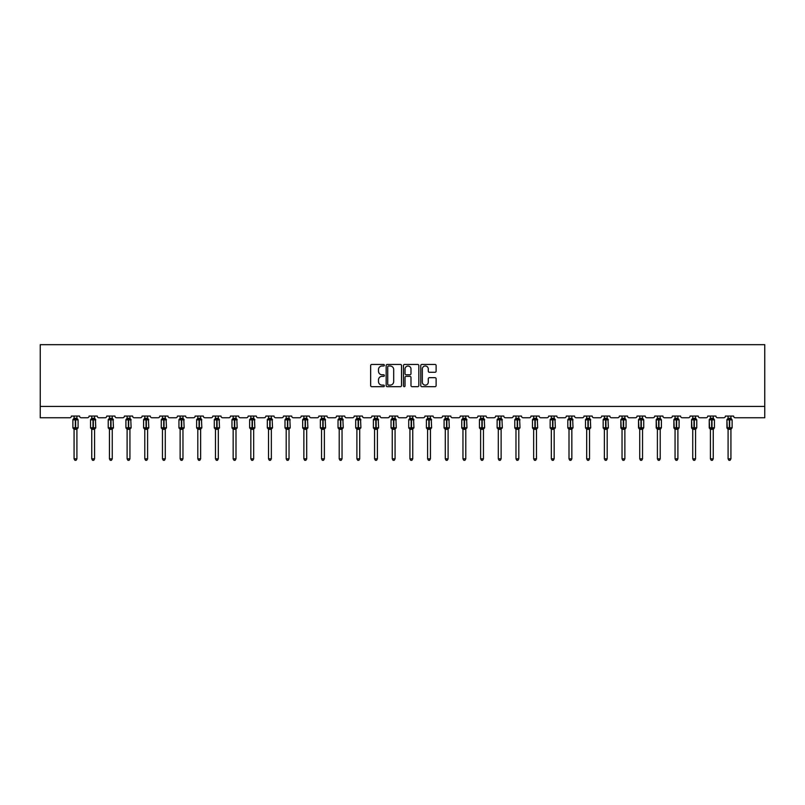 <?xml version="1.0" encoding="UTF-8"?>
<svg xmlns="http://www.w3.org/2000/svg" width="805" height="805" viewBox="0 0 805 805"><rect width="100%" height="100%" fill="white"/><g stroke="black" fill="none" stroke-linecap="round" stroke-linejoin="round"><path stroke-width="1.21" d="M384.367 365.218A0.775 0.775 0 0 0 383.593 364.444L371.779 364.444A1.117 1.117 0 0 0 370.662 365.55L370.662 385.575A1.117 1.117 0 0 0 371.779 386.682L383.593 386.682A0.775 0.775 0 0 0 384.367 385.907A0.775 0.775 0 0 0 383.593 385.122L382.063 385.122A3.562 3.562 0 0 1 378.501 381.57L378.501 379.9A3.562 3.562 0 0 1 382.063 376.338L383.593 376.338A0.775 0.775 0 0 0 384.367 375.563A0.775 0.775 0 0 0 383.593 374.778L382.063 374.778A3.562 3.562 0 0 1 378.501 371.226L378.501 369.555A3.562 3.562 0 0 1 382.063 365.993L383.593 365.993A0.775 0.775 0 0 0 384.367 365.218M435.002 372.282A1.117 1.117 0 0 0 436.119 371.165L436.119 365.55A1.117 1.117 0 0 0 435.002 364.444L421.88 364.444A1.117 1.117 0 0 0 420.763 365.55L420.763 385.575A1.117 1.117 0 0 0 421.88 386.682L435.002 386.682A1.117 1.117 0 0 0 436.119 385.575L436.119 378.783A1.117 1.117 0 0 0 435.002 377.676L429.387 377.676A1.117 1.117 0 0 0 428.28 378.783L428.28 382.154A2.979 2.979 0 0 1 425.302 385.122A2.979 2.979 0 0 1 422.323 382.154L422.323 368.972A2.979 2.979 0 0 1 425.302 365.993A2.979 2.979 0 0 1 428.28 368.972L428.28 371.165A1.117 1.117 0 0 0 429.387 372.282L435.002 372.282M764.75 406.434L764.75 344.681L40.25 344.681L40.25 417.765L69.713 417.765A1.701 1.701 0 0 0 71.414 416.064L79.564 416.064A1.701 1.701 0 0 0 81.265 417.765L87.383 417.765A1.701 1.701 0 0 0 89.083 416.064L97.244 416.064A1.701 1.701 0 0 0 98.945 417.765L105.063 417.765A1.701 1.701 0 0 0 106.763 416.064L114.924 416.064A1.701 1.701 0 0 0 116.624 417.765L122.742 417.765A1.701 1.701 0 0 0 124.443 416.064L132.594 416.064A1.701 1.701 0 0 0 134.294 417.765L140.412 417.765A1.701 1.701 0 0 0 142.113 416.064L150.273 416.064A1.701 1.701 0 0 0 151.974 417.765L158.092 417.765A1.701 1.701 0 0 0 159.793 416.064L167.953 416.064A1.701 1.701 0 0 0 169.654 417.765L175.772 417.765A1.701 1.701 0 0 0 177.472 416.064L185.623 416.064A1.701 1.701 0 0 0 187.324 417.765L193.442 417.765A1.701 1.701 0 0 0 195.142 416.064L203.303 416.064A1.701 1.701 0 0 0 205.003 417.765L211.121 417.765A1.701 1.701 0 0 0 212.822 416.064L220.983 416.064A1.701 1.701 0 0 0 222.673 417.765L228.801 417.765A1.701 1.701 0 0 0 230.492 416.064L238.652 416.064A1.701 1.701 0 0 0 240.353 417.765L246.471 417.765A1.701 1.701 0 0 0 248.171 416.064L256.332 416.064A1.701 1.701 0 0 0 258.033 417.765L264.151 417.765A1.701 1.701 0 0 0 265.851 416.064L274.012 416.064A1.701 1.701 0 0 0 275.702 417.765L281.831 417.765A1.701 1.701 0 0 0 283.521 416.064L291.682 416.064A1.701 1.701 0 0 0 293.382 417.765L299.5 417.765A1.701 1.701 0 0 0 301.201 416.064L309.362 416.064A1.701 1.701 0 0 0 311.062 417.765L317.18 417.765A1.701 1.701 0 0 0 318.881 416.064L327.031 416.064A1.701 1.701 0 0 0 328.732 417.765L334.85 417.765A1.701 1.701 0 0 0 336.55 416.064L344.711 416.064A1.701 1.701 0 0 0 346.412 417.765L352.53 417.765A1.701 1.701 0 0 0 354.23 416.064L362.391 416.064A1.701 1.701 0 0 0 364.091 417.765L370.209 417.765A1.701 1.701 0 0 0 371.91 416.064L380.061 416.064A1.701 1.701 0 0 0 381.761 417.765L387.879 417.765A1.701 1.701 0 0 0 389.58 416.064L397.74 416.064A1.701 1.701 0 0 0 399.441 417.765L405.559 417.765A1.701 1.701 0 0 0 407.26 416.064L415.42 416.064A1.701 1.701 0 0 0 417.121 417.765L423.239 417.765A1.701 1.701 0 0 0 424.939 416.064L433.09 416.064A1.701 1.701 0 0 0 434.791 417.765L440.909 417.765A1.701 1.701 0 0 0 442.609 416.064L450.77 416.064A1.701 1.701 0 0 0 452.47 417.765L458.588 417.765A1.701 1.701 0 0 0 460.289 416.064L468.45 416.064A1.701 1.701 0 0 0 470.15 417.765L476.268 417.765A1.701 1.701 0 0 0 477.969 416.064L486.119 416.064A1.701 1.701 0 0 0 487.82 417.765L493.938 417.765A1.701 1.701 0 0 0 495.639 416.064L503.799 416.064A1.701 1.701 0 0 0 505.5 417.765L511.618 417.765A1.701 1.701 0 0 0 513.318 416.064L521.479 416.064A1.701 1.701 0 0 0 523.169 417.765L529.298 417.765A1.701 1.701 0 0 0 530.988 416.064L539.149 416.064A1.701 1.701 0 0 0 540.849 417.765L546.967 417.765A1.701 1.701 0 0 0 548.668 416.064L556.829 416.064A1.701 1.701 0 0 0 558.529 417.765L564.647 417.765A1.701 1.701 0 0 0 566.348 416.064L574.508 416.064A1.701 1.701 0 0 0 576.199 417.765L582.327 417.765A1.701 1.701 0 0 0 584.017 416.064L592.178 416.064A1.701 1.701 0 0 0 593.879 417.765L599.997 417.765A1.701 1.701 0 0 0 601.697 416.064L609.858 416.064A1.701 1.701 0 0 0 611.559 417.765L617.677 417.765A1.701 1.701 0 0 0 619.377 416.064L627.528 416.064A1.701 1.701 0 0 0 629.228 417.765L635.346 417.765A1.701 1.701 0 0 0 637.047 416.064L645.208 416.064A1.701 1.701 0 0 0 646.908 417.765L653.026 417.765A1.701 1.701 0 0 0 654.727 416.064L662.887 416.064A1.701 1.701 0 0 0 664.588 417.765L670.706 417.765A1.701 1.701 0 0 0 672.406 416.064L680.557 416.064A1.701 1.701 0 0 0 682.258 417.765L688.376 417.765A1.701 1.701 0 0 0 690.076 416.064L698.237 416.064A1.701 1.701 0 0 0 699.937 417.765L706.055 417.765A1.701 1.701 0 0 0 707.756 416.064L715.917 416.064A1.701 1.701 0 0 0 717.617 417.765L723.735 417.765A1.701 1.701 0 0 0 725.436 416.064L733.586 416.064A1.701 1.701 0 0 0 735.287 417.765L764.75 417.765L764.75 406.434L40.25 406.434M401.524 365.55A1.117 1.117 0 0 0 400.417 364.444L387.296 364.444A1.117 1.117 0 0 0 386.179 365.55L386.179 385.575A1.117 1.117 0 0 0 387.296 386.682L400.417 386.682A1.117 1.117 0 0 0 401.524 385.575L401.524 365.55M404.583 364.444L417.704 364.444A1.117 1.117 0 0 1 418.821 365.55L418.821 385.575A1.117 1.117 0 0 1 417.704 386.682L412.09 386.682A1.117 1.117 0 0 1 410.983 385.575L410.983 377.454A1.117 1.117 0 0 0 409.866 376.338L406.143 376.338A1.117 1.117 0 0 0 405.026 377.454L405.026 385.907A0.775 0.775 0 0 1 404.251 386.682A0.775 0.775 0 0 1 403.476 385.907L403.476 365.55A1.117 1.117 0 0 1 404.583 364.444M388.513 365.993A0.775 0.775 0 0 0 387.738 366.778L387.738 384.347A0.775 0.775 0 0 0 388.513 385.122L390.123 385.122A3.562 3.562 0 0 0 393.685 381.57L393.685 369.555A3.562 3.562 0 0 0 390.123 365.993L388.513 365.993M410.983 369.022A2.979 2.979 0 0 0 408.004 366.054A2.979 2.979 0 0 0 405.026 369.022L405.026 373.671A1.117 1.117 0 0 0 406.143 374.778L409.866 374.778A1.117 1.117 0 0 0 410.983 373.671L410.983 369.022M76.908 416.064L76.908 418.318A1.248 1.187 180 0 0 77.562 419.365L73.255 419.304A0.564 0.564 0 0 0 72.883 419.838L72.883 427.767A0.564 0.564 0 0 0 73.255 428.3L77.562 428.24A1.248 1.187 -0 0 0 76.908 429.286L74.07 429.286A1.248 1.187 -0 0 0 73.416 428.24L73.416 428.24M74.07 416.064L74.07 418.369L75.318 418.208L75.318 427.767L78.095 427.767L78.095 419.838L72.883 419.838L72.883 427.767L75.318 427.767L75.318 429.397M76.908 429.286L76.908 458.84L74.07 458.84L74.07 429.286M75.318 418.208L76.908 418.318M73.658 419.727L74.07 418.369M76.908 418.369L77.32 419.727L76.908 418.369M73.658 427.878L74.07 429.226M77.562 428.24L76.908 429.226M76.908 458.84L76.052 460.319L74.925 460.319L74.07 458.84M78.095 419.838L77.723 419.304A0.564 0.564 0 0 1 77.884 419.395M77.723 428.3L78.095 427.767A0.564 0.564 0 0 1 78.065 427.948M94.577 416.064L94.577 418.318A1.248 1.187 180 0 0 95.232 419.365L90.935 419.304A0.564 0.564 0 0 0 90.563 419.838L90.563 427.767A0.564 0.564 0 0 0 90.935 428.3L90.563 427.767L95.775 427.767L95.403 419.304A0.564 0.564 0 0 1 95.564 419.395M95.403 428.3L95.775 427.767A0.564 0.564 0 0 1 95.745 427.948M94.577 429.286L91.75 429.286A1.248 1.187 -0 0 0 91.096 428.24L95.232 428.24A1.248 1.187 -0 0 0 94.577 429.286L94.577 458.84L93.732 460.319L92.595 460.319L91.75 458.84L91.75 429.286M112.257 416.064L112.257 418.318A1.248 1.187 180 0 0 112.911 419.365L108.605 419.304A0.564 0.564 0 0 0 108.232 419.838L108.232 427.767A0.564 0.564 0 0 0 108.605 428.3L108.232 427.767L113.445 427.767L113.072 419.304A0.564 0.564 0 0 1 113.243 419.395M113.072 428.3L113.445 427.767A0.564 0.564 0 0 1 113.414 427.948M112.257 429.286L109.43 429.286A1.248 1.187 -0 0 0 108.776 428.24L112.911 428.24A1.248 1.187 -0 0 0 112.257 429.286L112.257 458.84L111.412 460.319L110.275 460.319L109.43 458.84L109.43 429.286M129.937 416.064L129.937 418.318A1.248 1.187 180 0 0 130.591 419.365L126.284 419.304A0.564 0.564 0 0 0 125.912 419.838L125.912 427.767A0.564 0.564 0 0 0 126.284 428.3L125.912 427.767L131.124 427.767L130.752 419.304A0.564 0.564 0 0 1 130.913 419.395M130.752 428.3L131.124 427.767A0.564 0.564 0 0 1 131.094 427.948M129.937 429.286L127.099 429.286A1.248 1.187 -0 0 0 126.445 428.24L130.591 428.24A1.248 1.187 -0 0 0 129.937 429.286L129.937 458.84L129.082 460.319L127.955 460.319L127.099 458.84L127.099 429.286M147.607 416.064L147.607 418.318A1.248 1.187 180 0 0 148.261 419.365L143.964 419.304A0.564 0.564 0 0 0 143.592 419.838L143.592 427.767A0.564 0.564 0 0 0 143.964 428.3L143.592 427.767L148.804 427.767L148.432 419.304A0.564 0.564 0 0 1 148.593 419.395M148.432 428.3L148.804 427.767A0.564 0.564 0 0 1 148.774 427.948M147.607 429.286L144.779 429.286A1.248 1.187 -0 0 0 144.125 428.24L148.261 428.24A1.248 1.187 -0 0 0 147.607 429.286L147.607 458.84L146.762 460.319L145.625 460.319L144.779 458.84L144.779 429.286M91.75 429.468L91.096 428.24M91.75 458.84L94.577 458.84M91.75 416.064L91.75 418.369L94.577 418.318M94.588 429.226L95.232 428.24M91.337 419.727L91.75 418.369M94.588 418.369L94.99 419.727L94.588 418.369M91.337 427.878L91.75 429.226M109.43 429.468L108.776 428.24M109.43 458.84L112.257 458.84M109.43 416.064L109.42 418.369L112.257 418.318M112.257 429.226L112.911 428.24M109.017 419.727L109.42 418.369M112.257 418.369L112.67 419.727L112.257 418.369M109.017 427.878L109.42 429.226M127.099 429.468L126.445 428.24M127.099 458.84L129.937 458.84M127.099 416.064L127.099 418.369L129.937 418.318M129.937 429.226L130.591 428.24M126.687 419.727L127.099 418.369M129.937 418.369L130.35 419.727L129.937 418.369M126.687 427.878L127.099 429.226M144.779 429.468L144.125 428.24M144.779 458.84L147.607 458.84M144.779 416.064L144.779 418.369L147.607 418.318M147.607 429.226L148.261 428.24M144.367 419.727L144.779 418.369M147.607 418.369L148.019 419.727L147.607 418.369M144.367 427.878L144.779 429.226M165.287 416.064L165.287 418.318A1.248 1.187 180 0 0 165.941 419.365L161.634 419.304A0.564 0.564 0 0 0 161.262 419.838L161.262 427.767A0.564 0.564 0 0 0 161.634 428.3L161.262 427.767L166.474 427.767L166.102 419.304A0.564 0.564 0 0 1 166.273 419.395M166.102 428.3L166.474 427.767A0.564 0.564 0 0 1 166.444 427.948M165.287 429.286L162.459 429.286A1.248 1.187 -0 0 0 161.795 428.24L165.941 428.24A1.248 1.187 -0 0 0 165.287 429.286L165.287 458.84L164.441 460.319L163.304 460.319L162.459 458.84L162.459 429.286M162.459 429.468L161.795 428.24M162.459 458.84L165.287 458.84M162.459 416.064L162.449 418.369L165.287 418.318M165.287 429.226L165.941 428.24M162.047 419.727L162.449 418.369M165.287 418.369L165.699 419.727L165.287 418.369M162.047 427.878L162.449 429.226M182.966 416.064L182.966 418.318A1.248 1.187 180 0 0 183.62 419.365L179.314 419.304A0.564 0.564 0 0 0 178.941 419.838L178.941 427.767A0.564 0.564 0 0 0 179.314 428.3L178.941 427.767L184.154 427.767L183.781 419.304A0.564 0.564 0 0 1 183.943 419.395M183.781 428.3L184.154 427.767A0.564 0.564 0 0 1 184.124 427.948M182.966 429.286L180.129 429.286A1.248 1.187 -0 0 0 179.475 428.24L183.62 428.24A1.248 1.187 -0 0 0 182.966 429.286L182.966 458.84L182.111 460.319L180.984 460.319L180.129 458.84L180.129 429.286M180.129 429.468L179.475 428.24M180.129 458.84L182.966 458.84M180.129 416.064L180.129 418.369L182.966 418.318M182.966 429.226L183.62 428.24M179.716 419.727L180.129 418.369M182.966 418.369L183.379 419.727L182.966 418.369M179.716 427.878L180.129 429.226M200.636 416.064L200.636 418.318A1.248 1.187 180 0 0 201.29 419.365L196.994 419.304A0.564 0.564 0 0 0 196.621 419.838L196.621 427.767A0.564 0.564 0 0 0 196.994 428.3L196.621 427.767L201.834 427.767L201.461 419.304A0.564 0.564 0 0 1 201.622 419.395M201.461 428.3L201.834 427.767A0.564 0.564 0 0 1 201.793 427.948M200.636 429.286L197.809 429.286A1.248 1.187 -0 0 0 197.155 428.24L201.29 428.24A1.248 1.187 -0 0 0 200.636 429.286L200.636 458.84L199.791 460.319L198.654 460.319L197.809 458.84L197.809 429.286M197.809 429.468L197.155 428.24M197.809 458.84L200.636 458.84M197.809 416.064L197.809 418.369L200.636 418.318M200.636 429.226L201.29 428.24M197.396 419.727L197.809 418.369M200.636 418.369L201.049 419.727L200.636 418.369M197.396 427.878L197.809 429.226M218.316 416.064L218.316 418.318A1.248 1.187 180 0 0 218.97 419.365L214.663 419.304A0.564 0.564 0 0 0 214.291 419.838L214.291 427.767A0.564 0.564 0 0 0 214.663 428.3L214.291 427.767L219.503 427.767L219.131 419.304A0.564 0.564 0 0 1 219.292 419.395M219.131 428.3L219.503 427.767A0.564 0.564 0 0 1 219.473 427.948M218.316 429.286L215.478 429.286A1.248 1.187 -0 0 0 214.824 428.24L218.97 428.24A1.248 1.187 -0 0 0 218.316 429.286L218.316 458.84L217.461 460.319L216.334 460.319L215.478 458.84L215.478 429.286M215.478 429.468L214.824 428.24M215.478 458.84L218.316 458.84M215.478 416.064L215.478 418.369L218.316 418.318M218.316 429.226L218.97 428.24M215.076 419.727L215.478 418.369M218.316 418.369L218.729 419.727L218.316 418.369M215.076 427.878L215.478 429.226M235.996 416.064L235.996 418.318A1.248 1.187 180 0 0 236.65 419.365L232.343 419.304A0.564 0.564 0 0 0 231.971 419.838L231.971 427.767A0.564 0.564 0 0 0 232.343 428.3L231.971 427.767L237.183 427.767L236.811 419.304A0.564 0.564 0 0 1 236.972 419.395M236.811 428.3L237.183 427.767A0.564 0.564 0 0 1 237.153 427.948M235.996 429.286L233.158 429.286A1.248 1.187 -0 0 0 232.504 428.24L236.65 428.24A1.248 1.187 -0 0 0 235.996 429.286L235.996 458.84L235.141 460.319L234.014 460.319L233.158 458.84L233.158 429.286M233.158 429.468L232.504 428.24M233.158 458.84L235.996 458.84M233.158 416.064L233.158 418.369L235.996 418.318M235.996 429.226L236.65 428.24M232.746 419.727L233.158 418.369M235.996 418.369L236.398 419.727L235.996 418.369M232.746 427.878L233.158 429.226M253.666 416.064L253.666 418.318A1.248 1.187 180 0 0 254.32 419.365L250.013 419.304A0.564 0.564 0 0 0 249.651 419.838L249.651 427.767A0.564 0.564 0 0 0 250.013 428.3L249.651 427.767L254.853 427.767L254.491 419.304A0.564 0.564 0 0 1 254.652 419.395M254.491 428.3L254.853 427.767A0.564 0.564 0 0 1 254.823 427.948M253.666 429.286L250.838 429.286A1.248 1.187 -0 0 0 250.184 428.24L254.32 428.24A1.248 1.187 -0 0 0 253.666 429.286L253.666 458.84L252.82 460.319L251.683 460.319L250.838 458.84L250.838 429.286M250.838 429.468L250.184 428.24M250.838 458.84L253.666 458.84M250.838 416.064L250.838 418.369L253.666 418.318M253.666 429.226L254.32 428.24M250.425 419.727L250.838 418.369M253.666 418.369L254.078 419.727L253.666 418.369M250.425 427.878L250.838 429.226M271.345 416.064L271.345 418.318A1.248 1.187 180 0 0 271.999 419.365L267.693 419.304A0.564 0.564 0 0 0 267.32 419.838L267.32 427.767A0.564 0.564 0 0 0 267.693 428.3L267.32 427.767L272.533 427.767L272.16 419.304A0.564 0.564 0 0 1 272.321 419.395M272.16 428.3L272.533 427.767A0.564 0.564 0 0 1 272.503 427.948M271.345 429.286L268.508 429.286A1.248 1.187 -0 0 0 267.854 428.24L271.999 428.24A1.248 1.187 -0 0 0 271.345 429.286L271.345 458.84L270.49 460.319L269.363 460.319L268.508 458.84L268.508 429.286M268.508 429.468L267.854 428.24M268.508 458.84L271.345 458.84M268.508 416.064L268.508 418.369L271.345 418.318M271.345 429.226L271.999 428.24M268.105 419.727L268.508 418.369M271.345 418.369L271.758 419.727L271.345 418.369M268.105 427.878L268.508 429.226M289.025 416.064L289.025 418.318A1.248 1.187 180 0 0 289.679 419.365L285.373 419.304A0.564 0.564 0 0 0 285 419.838L285 427.767A0.564 0.564 0 0 0 285.373 428.3L285 427.767L290.213 427.767L289.84 419.304A0.564 0.564 0 0 1 290.001 419.395M289.84 428.3L290.213 427.767A0.564 0.564 0 0 1 290.182 427.948M289.025 429.286L286.188 429.286A1.248 1.187 -0 0 0 285.534 428.24L289.679 428.24A1.248 1.187 -0 0 0 289.025 429.286L289.025 458.84L288.17 460.319L287.043 460.319L286.188 458.84L286.188 429.286M286.188 429.468L285.534 428.24M286.188 458.84L289.025 458.84M286.188 416.064L286.188 418.369L289.025 418.318M285.775 419.727L286.188 418.369M289.025 418.369L289.428 419.727L289.025 418.369M285.775 427.878L286.188 429.226M289.428 427.878L289.025 429.226M306.695 416.064L306.695 418.318A1.248 1.187 180 0 0 307.349 419.365L303.042 419.304A0.564 0.564 0 0 0 302.67 419.838L302.67 427.767A0.564 0.564 0 0 0 303.042 428.3L302.67 427.767L307.882 427.767L307.51 419.304A0.564 0.564 0 0 1 307.681 419.395M307.51 428.3L307.882 427.767A0.564 0.564 0 0 1 307.852 427.948M306.695 429.286L303.867 429.286A1.248 1.187 -0 0 0 303.213 428.24L307.349 428.24A1.248 1.187 -0 0 0 306.695 429.286L306.695 458.84L305.85 460.319L304.713 460.319L303.867 458.84L303.867 429.286M303.867 429.468L303.213 428.24M303.867 458.84L306.695 458.84M303.867 416.064L303.867 418.369L306.695 418.318M306.695 429.226L307.349 428.24M303.455 419.727L303.867 418.369M306.695 418.369L307.108 419.727L306.695 418.369M303.455 427.878L303.867 429.226M324.375 416.064L324.375 418.318A1.248 1.187 180 0 0 325.029 419.365L320.722 419.304A0.564 0.564 0 0 0 320.35 419.838L320.35 427.767A0.564 0.564 0 0 0 320.722 428.3L320.35 427.767L325.562 427.767L325.19 419.304A0.564 0.564 0 0 1 325.351 419.395M325.19 428.3L325.562 427.767A0.564 0.564 0 0 1 325.532 427.948M324.375 429.286L321.537 429.286A1.248 1.187 -0 0 0 320.883 428.24L325.029 428.24A1.248 1.187 -0 0 0 324.375 429.286L324.375 458.84L323.519 460.319L322.392 460.319L321.537 458.84L321.537 429.286M321.537 429.468L320.883 428.24M321.537 458.84L324.375 458.84M321.537 416.064L321.537 418.369L324.375 418.318M321.125 419.727L321.537 418.369M324.375 418.369L324.787 419.727L324.375 418.369M321.125 427.878L321.537 429.226M324.787 427.878L324.375 429.226M338.563 428.24L342.709 428.24A1.248 1.187 -0 0 0 342.045 429.286L342.045 458.84L339.217 458.84L339.217 429.286A1.248 1.187 -0 0 0 338.563 428.24L338.03 427.767A0.564 0.564 0 0 0 338.402 428.3L338.03 427.767L343.242 427.767L342.87 419.304A0.564 0.564 0 0 1 343.031 419.395M338.03 419.838L338.03 427.767L338.03 419.838A0.564 0.564 0 0 1 338.402 419.304L338.03 419.838L340.465 419.838L338.402 419.304L339.217 418.137M342.045 418.318L342.045 418.318A1.248 1.187 180 0 0 342.709 419.365L340.465 419.325L340.465 418.208L342.055 418.369L342.045 416.064M342.045 429.286L339.217 429.286M339.217 416.064L339.217 418.369L340.465 418.208M342.055 429.226L342.709 428.24M338.804 419.727L339.217 418.369M342.055 418.369L342.457 419.727L342.055 418.369M338.804 427.878L339.217 429.226M342.045 458.84L341.199 460.319L340.062 460.319L339.217 458.84M359.724 416.064L359.724 418.318A1.248 1.187 180 0 0 360.378 419.365L356.072 419.304A0.564 0.564 0 0 0 355.699 419.838L355.699 427.767A0.564 0.564 0 0 0 356.072 428.3L355.699 427.767L360.912 427.767L360.539 419.304A0.564 0.564 0 0 1 360.71 419.395M359.724 429.286L356.897 429.286A1.248 1.187 -0 0 0 356.243 428.24L360.378 428.24A1.248 1.187 -0 0 0 359.724 429.286L359.724 458.84L358.879 460.319L357.742 460.319L356.897 458.84L356.897 429.286M356.897 429.468L356.243 428.24M356.897 458.84L359.724 458.84M356.897 416.064L356.897 418.369L359.724 418.318M356.484 419.727L356.897 418.369M359.724 418.369L360.137 419.727L359.724 418.369M356.484 427.878L356.897 429.226M360.137 427.878L359.724 429.226M377.404 416.064L377.404 418.318A1.248 1.187 180 0 0 378.058 419.365L373.751 419.304A0.564 0.564 0 0 0 373.379 419.838L373.379 427.767A0.564 0.564 0 0 0 373.751 428.3L373.379 427.767L378.592 427.767L378.219 419.304A0.564 0.564 0 0 1 378.38 419.395M377.404 429.286L374.567 429.286A1.248 1.187 -0 0 0 373.912 428.24L378.058 428.24A1.248 1.187 -0 0 0 377.404 429.286L377.404 458.84L376.549 460.319L375.422 460.319L374.567 458.84L374.567 429.286M374.567 429.468L373.912 428.24M374.567 458.84L377.404 458.84M374.567 416.064L374.567 418.369L377.404 418.318M374.154 419.727L374.567 418.369M377.404 418.369L377.817 419.727L377.404 418.369M374.154 427.878L374.567 429.226M377.817 427.878L377.404 429.226M395.074 416.064L395.074 418.318A1.248 1.187 180 0 0 395.728 419.365L391.431 419.304A0.564 0.564 0 0 0 391.059 419.838L391.059 427.767A0.564 0.564 0 0 0 391.431 428.3L391.059 427.767L396.271 427.767L395.899 419.304A0.564 0.564 0 0 1 396.06 419.395M395.074 429.286L392.246 429.286A1.248 1.187 -0 0 0 391.592 428.24L395.728 428.24A1.248 1.187 -0 0 0 395.074 429.286L395.074 458.84L394.229 460.319L393.092 460.319L392.246 458.84L392.246 429.286M392.246 429.468L391.592 428.24M392.246 458.84L395.074 458.84M392.246 416.064L392.246 418.369L395.074 418.318M395.084 429.226L395.728 428.24M391.834 419.727L392.246 418.369M395.084 418.369L395.486 419.727L395.084 418.369M391.834 427.878L392.246 429.226M412.754 416.064L412.754 418.318A1.248 1.187 180 0 0 413.408 419.365L409.101 419.304A0.564 0.564 0 0 0 408.729 419.838L408.729 427.767A0.564 0.564 0 0 0 409.101 428.3L408.729 427.767L413.941 427.767L413.569 419.304A0.564 0.564 0 0 1 413.74 419.395M412.754 429.286L409.926 429.286A1.248 1.187 -0 0 0 409.272 428.24L413.408 428.24A1.248 1.187 -0 0 0 412.754 429.286L412.754 458.84L411.908 460.319L410.771 460.319L409.926 458.84L409.926 429.286M409.926 429.468L409.272 428.24M409.926 458.84L412.754 458.84M409.926 416.064L409.916 418.369L412.754 418.318M409.514 419.727L409.916 418.369M412.754 418.369L413.166 419.727L412.754 418.369M409.514 427.878L409.916 429.226M413.166 427.878L412.754 429.226M426.942 428.24L431.088 428.24A1.248 1.187 -0 0 0 430.434 429.286L430.434 458.84L427.596 458.84L427.596 429.286A1.248 1.187 -0 0 0 426.942 428.24L426.409 427.767A0.564 0.564 0 0 0 426.781 428.3L426.409 427.767L431.621 427.767L431.249 419.304A0.564 0.564 0 0 1 431.41 419.395M426.409 419.838L426.409 427.767L426.409 419.838A0.564 0.564 0 0 1 426.781 419.304L426.409 419.838L428.844 419.838L426.781 419.304L427.596 418.137M430.434 418.318L430.434 418.318A1.248 1.187 180 0 0 431.088 419.365L428.844 419.325L428.844 418.208L430.434 418.369L430.434 416.064M430.434 429.286L427.596 429.286M427.596 416.064L427.596 418.369L428.844 418.208M430.434 429.226L431.088 428.24M427.183 419.727L427.596 418.369M430.434 418.369L430.846 419.727L430.434 418.369M427.183 427.878L427.596 429.226M430.434 458.84L429.578 460.319L428.451 460.319L427.596 458.84M444.622 428.24L448.757 428.24A1.248 1.187 -0 0 0 448.103 429.286L448.103 458.84L445.276 458.84L445.276 429.286A1.248 1.187 -0 0 0 444.622 428.24L444.088 427.767A0.564 0.564 0 0 0 444.461 428.3L444.088 427.767L449.301 427.767L448.928 419.304A0.564 0.564 0 0 1 449.089 419.395M444.088 419.838L444.088 427.767L444.088 419.838A0.564 0.564 0 0 1 444.461 419.304L444.088 419.838L446.523 419.838L444.461 419.304L445.276 418.137M448.103 418.318L448.103 418.318A1.248 1.187 180 0 0 448.757 419.365L446.523 419.325L446.523 418.208L448.103 418.369L448.103 416.064M448.103 429.286L445.276 429.286M445.276 416.064L445.276 418.369L446.523 418.208M444.863 419.727L445.276 418.369M448.103 418.369L448.516 419.727L448.103 418.369M444.863 427.878L445.276 429.226M448.516 427.878L448.103 429.226M448.103 458.84L447.258 460.319L446.121 460.319L445.276 458.84M462.291 428.24L466.437 428.24A1.248 1.187 -0 0 0 465.783 429.286L465.783 458.84L462.956 458.84L462.956 429.286A1.248 1.187 -0 0 0 462.291 428.24L461.758 427.767A0.564 0.564 0 0 0 462.13 428.3L461.758 427.767L466.97 427.767L466.598 419.304A0.564 0.564 0 0 1 466.769 419.395M461.758 419.838L461.758 427.767L461.758 419.838A0.564 0.564 0 0 1 462.13 419.304L461.758 419.838L464.193 419.838L462.13 419.304L462.956 418.137M465.783 418.318L465.783 418.318A1.248 1.187 180 0 0 466.437 419.365L464.193 419.325L464.193 418.208L465.783 418.369L465.783 416.064M465.783 429.286L462.956 429.286M462.956 416.064L462.945 418.369L464.193 418.208M462.543 419.727L462.945 418.369M465.783 418.369L466.196 419.727L465.783 418.369M462.543 427.878L462.945 429.226M466.196 427.878L465.783 429.226M465.783 458.84L464.938 460.319L463.801 460.319L462.956 458.84M483.463 416.064L483.463 418.318A1.248 1.187 180 0 0 484.117 419.365L479.81 419.304A0.564 0.564 0 0 0 479.438 419.838L479.438 427.767A0.564 0.564 0 0 0 479.81 428.3L479.438 427.767L484.65 427.767L484.278 419.304A0.564 0.564 0 0 1 484.439 419.395M483.463 429.286L480.625 429.286A1.248 1.187 -0 0 0 479.971 428.24L484.117 428.24A1.248 1.187 -0 0 0 483.463 429.286L483.463 458.84L482.608 460.319L481.481 460.319L480.625 458.84L480.625 429.286M480.625 429.468L479.971 428.24M480.625 458.84L483.463 458.84M480.625 416.064L480.625 418.369L483.463 418.318M480.213 419.727L480.625 418.369M483.463 418.369L483.875 419.727L483.463 418.369M480.213 427.878L480.625 429.226M483.875 427.878L483.463 429.226M501.133 416.064L501.133 418.318A1.248 1.187 180 0 0 501.787 419.365L497.49 419.304A0.564 0.564 0 0 0 497.118 419.838L497.118 427.767A0.564 0.564 0 0 0 497.49 428.3L497.118 427.767L502.33 427.767L501.958 419.304A0.564 0.564 0 0 1 502.119 419.395M501.133 429.286L498.305 429.286A1.248 1.187 -0 0 0 497.651 428.24L501.787 428.24A1.248 1.187 -0 0 0 501.133 429.286L501.133 458.84L500.287 460.319L499.15 460.319L498.305 458.84L498.305 429.286M498.305 429.468L497.651 428.24M498.305 458.84L501.133 458.84M498.305 416.064L498.305 418.369L501.133 418.318M497.893 419.727L498.305 418.369M501.133 418.369L501.545 419.727L501.133 418.369M497.893 427.878L498.305 429.226M501.545 427.878L501.133 429.226M515.321 428.24L519.467 428.24A1.248 1.187 -0 0 0 518.812 429.286L518.812 458.84L515.975 458.84L515.975 429.286A1.248 1.187 -0 0 0 515.321 428.24L514.787 427.767A0.564 0.564 0 0 0 515.16 428.3L514.787 427.767L520 427.767L519.628 419.304A0.564 0.564 0 0 1 519.788 419.395M514.787 419.838L514.787 427.767L514.787 419.838A0.564 0.564 0 0 1 515.16 419.304L514.787 419.838L517.223 419.838L515.16 419.304L515.975 418.137M518.812 418.318L518.812 418.318A1.248 1.187 180 0 0 519.467 419.365L517.223 419.325L517.223 418.208L518.812 418.369L518.812 416.064M518.812 429.286L515.975 429.286M515.975 416.064L515.975 418.369L517.223 418.208M518.812 429.226L519.467 428.24M515.572 419.727L515.975 418.369M518.812 418.369L519.225 419.727L518.812 418.369M515.572 427.878L515.975 429.226M518.812 458.84L517.957 460.319L516.83 460.319L515.975 458.84M533.001 428.24L537.146 428.24A1.248 1.187 -0 0 0 536.492 429.286L536.492 458.84L533.655 458.84L533.655 429.286A1.248 1.187 -0 0 0 533.001 428.24L532.467 427.767A0.564 0.564 0 0 0 532.84 428.3L532.467 427.767L537.68 427.767L537.307 419.304A0.564 0.564 0 0 1 537.468 419.395M532.467 419.838L532.467 427.767L532.467 419.838A0.564 0.564 0 0 1 532.84 419.304L532.467 419.838L534.902 419.838L532.84 419.304L533.655 418.137M536.492 418.318L536.492 418.318A1.248 1.187 180 0 0 537.146 419.365L534.902 419.325L534.902 418.208L536.492 418.369L536.492 416.064M536.492 429.286L533.655 429.286M533.655 416.064L533.655 418.369L534.902 418.208M536.492 429.226L537.146 428.24M533.242 419.727L533.655 418.369M536.492 418.369L536.895 419.727L536.492 418.369M533.242 427.878L533.655 429.226M536.492 458.84L535.637 460.319L534.51 460.319L533.655 458.84M554.162 416.064L554.162 418.318A1.248 1.187 180 0 0 554.816 419.365L550.509 419.304A0.564 0.564 0 0 0 550.147 419.838L550.147 427.767A0.564 0.564 0 0 0 550.509 428.3L550.147 427.767L555.349 427.767L554.987 419.304A0.564 0.564 0 0 1 555.148 419.395M554.162 429.286L551.334 429.286A1.248 1.187 -0 0 0 550.68 428.24L554.816 428.24A1.248 1.187 -0 0 0 554.162 429.286L554.162 458.84L553.317 460.319L552.18 460.319L551.334 458.84L551.334 429.286M551.334 429.468L550.68 428.24M551.334 458.84L554.162 458.84M551.334 416.064L551.334 418.369L554.162 418.318M550.922 419.727L551.334 418.369M554.162 418.369L554.575 419.727L554.162 418.369M550.922 427.878L551.334 429.226M554.575 427.878L554.162 429.226M568.35 428.24L572.496 428.24A1.248 1.187 -0 0 0 571.842 429.286L571.842 458.84L569.004 458.84L569.004 429.286A1.248 1.187 -0 0 0 568.35 428.24L567.817 427.767A0.564 0.564 0 0 0 568.189 428.3L567.817 427.767L573.029 427.767L572.657 419.304A0.564 0.564 0 0 1 572.818 419.395M567.817 419.838L567.817 427.767L567.817 419.838A0.564 0.564 0 0 1 568.189 419.304L567.817 419.838L570.252 419.838L568.189 419.304L569.004 418.137M571.842 418.318L571.842 418.318A1.248 1.187 180 0 0 572.496 419.365L570.252 419.325L570.252 418.208L571.842 418.369L571.842 416.064M571.842 429.286L569.004 429.286M569.004 416.064L569.004 418.369L570.252 418.208M571.842 429.226L572.496 428.24M568.602 419.727L569.004 418.369M571.842 418.369L572.254 419.727L571.842 418.369M568.602 427.878L569.004 429.226M571.842 458.84L570.987 460.319L569.86 460.319L569.004 458.84M589.522 416.064L589.522 418.318A1.248 1.187 180 0 0 590.176 419.365L585.869 419.304A0.564 0.564 0 0 0 585.497 419.838L585.497 427.767A0.564 0.564 0 0 0 585.869 428.3L585.497 427.767L590.709 427.767L590.337 419.304A0.564 0.564 0 0 1 590.498 419.395M589.522 429.286L586.684 429.286A1.248 1.187 -0 0 0 586.03 428.24L590.176 428.24A1.248 1.187 -0 0 0 589.522 429.286L589.522 458.84L588.666 460.319L587.539 460.319L586.684 458.84L586.684 429.286M586.684 429.468L586.03 428.24M586.684 458.84L589.522 458.84M586.684 416.064L586.684 418.369L589.522 418.318M589.522 429.226L590.176 428.24M586.271 419.727L586.684 418.369M589.522 418.369L589.924 419.727L589.522 418.369M586.271 427.878L586.684 429.226M603.71 428.24L607.845 428.24A1.248 1.187 -0 0 0 607.191 429.286L607.191 458.84L604.364 458.84L604.364 429.286A1.248 1.187 -0 0 0 603.71 428.24L603.166 427.767A0.564 0.564 0 0 0 603.539 428.3L603.166 427.767L608.379 427.767L608.006 419.304A0.564 0.564 0 0 1 608.178 419.395M603.166 419.838L603.166 427.767L603.166 419.838A0.564 0.564 0 0 1 603.539 419.304L603.166 419.838L605.612 419.838L603.539 419.304L604.364 418.137M607.191 418.318L607.191 418.318A1.248 1.187 180 0 0 607.845 419.365L605.612 419.325L605.612 418.208L607.191 418.369L607.191 416.064M607.191 429.286L604.364 429.286M604.364 416.064L604.364 418.369L605.612 418.208M607.191 429.226L607.845 428.24M603.951 419.727L604.364 418.369M607.191 418.369L607.604 419.727L607.191 418.369M603.951 427.878L604.364 429.226M607.191 458.84L606.346 460.319L605.209 460.319L604.364 458.84M622.034 429.468L621.219 428.3L623.281 427.767L620.846 427.767A0.564 0.564 0 0 0 621.219 428.3L620.846 419.838A0.564 0.564 0 0 1 621.219 419.304L620.846 419.838L623.281 419.838L621.219 419.304L622.034 418.137M622.034 429.286L622.034 458.84L624.871 458.84L624.871 429.226L622.034 429.286A1.248 1.187 -0 0 0 621.38 428.24M624.871 418.318L624.871 418.318A1.248 1.187 180 0 0 625.525 419.365L623.281 419.325L623.281 418.208L624.871 418.369L624.871 416.064M623.281 429.397L623.281 428.28L625.525 428.24A1.248 1.187 -0 0 0 624.871 429.286M626.059 427.767L626.059 419.838L623.281 419.838L623.281 427.767L626.059 427.767L624.871 429.468L625.686 428.3M622.034 416.064L622.034 418.369L623.281 418.208M624.871 429.226L625.525 428.24M621.621 419.727L622.034 418.369M624.871 418.369L625.284 419.727L624.871 418.369M621.621 427.878L622.034 429.226M624.871 458.84L624.016 460.319L622.889 460.319L622.034 458.84M639.713 429.468L638.898 428.3L640.961 427.767L638.526 427.767A0.564 0.564 0 0 0 638.898 428.3L638.526 419.838A0.564 0.564 0 0 1 638.898 419.304L638.526 419.838L640.961 419.838L638.898 419.304L639.713 418.137M639.713 429.286L639.713 458.84L642.541 458.84L642.551 429.226L639.713 429.286A1.248 1.187 -0 0 0 639.059 428.24M642.541 418.318L642.541 418.318A1.248 1.187 180 0 0 643.205 419.365L640.961 419.325L640.961 418.208L642.551 418.369L642.541 416.064M640.961 429.397L640.961 428.28L643.205 428.24A1.248 1.187 -0 0 0 642.541 429.286M643.738 427.767L643.738 419.838L640.961 419.838L640.961 427.767L643.738 427.767L642.541 429.468L643.366 428.3M639.713 416.064L639.713 418.369L640.961 418.208M642.551 429.226L643.205 428.24M639.301 419.727L639.713 418.369M642.551 418.369L642.954 419.727L642.551 418.369M639.301 427.878L639.713 429.226M642.541 458.84L641.696 460.319L640.559 460.319L639.713 458.84M657.393 429.468L656.568 428.3L658.631 427.767L656.196 427.767A0.564 0.564 0 0 0 656.568 428.3L656.196 419.838A0.564 0.564 0 0 1 656.568 419.304L656.196 419.838L658.631 419.838L656.568 419.304L657.393 418.137M657.393 429.286L657.393 458.84L660.221 458.84L660.221 429.226L657.393 429.286A1.248 1.187 -0 0 0 656.739 428.24M660.221 418.318L660.221 418.318A1.248 1.187 180 0 0 660.875 419.365L658.631 419.325L658.631 418.208L660.221 418.369L660.221 416.064M658.631 429.397L658.631 428.28L660.875 428.24A1.248 1.187 -0 0 0 660.221 429.286M661.408 427.767L661.408 419.838L658.631 419.838L658.631 427.767L661.408 427.767L660.221 429.468L661.036 428.3M657.393 416.064L657.393 418.369L658.631 418.208M660.221 429.226L660.875 428.24M656.981 419.727L657.393 418.369M660.221 418.369L660.633 419.727L660.221 418.369M656.981 427.878L657.393 429.226M660.221 458.84L659.375 460.319L658.238 460.319L657.393 458.84M675.063 429.468L674.248 428.3L676.311 427.767L673.876 427.767A0.564 0.564 0 0 0 674.248 428.3L673.876 419.838A0.564 0.564 0 0 1 674.248 419.304L673.876 419.838L676.311 419.838L674.248 419.304L675.063 418.137M675.063 429.286L675.063 458.84L677.901 458.84L677.901 429.226L675.063 429.286A1.248 1.187 -0 0 0 674.409 428.24M677.901 418.318L677.901 418.318A1.248 1.187 180 0 0 678.555 419.365L676.311 419.325L676.311 418.208L677.901 418.369L677.901 416.064M676.311 429.397L676.311 428.28L678.555 428.24A1.248 1.187 -0 0 0 677.901 429.286M679.088 427.767L679.088 419.838L676.311 419.838L676.311 427.767L679.088 427.767L677.901 429.468L678.716 428.3M675.063 416.064L675.063 418.369L676.311 418.208M677.901 429.226L678.555 428.24M674.65 419.727L675.063 418.369M677.901 418.369L678.313 419.727L677.901 418.369M674.65 427.878L675.063 429.226M677.901 458.84L677.045 460.319L675.918 460.319L675.063 458.84M692.743 429.468L691.928 428.3L693.99 427.767L691.555 427.767A0.564 0.564 0 0 0 691.928 428.3L691.555 419.838A0.564 0.564 0 0 1 691.928 419.304L691.555 419.838L693.99 419.838L691.928 419.304L692.743 418.137M692.743 429.286L692.743 458.84L695.57 458.84L695.58 429.226L692.743 429.286A1.248 1.187 -0 0 0 692.089 428.24M695.57 418.318L695.57 418.318A1.248 1.187 180 0 0 696.224 419.365L693.99 419.325L693.99 418.208L695.58 418.369L695.57 416.064M693.99 429.397L693.99 428.28L696.224 428.24A1.248 1.187 -0 0 0 695.57 429.286M696.768 427.767L696.768 419.838L693.99 419.838L693.99 427.767L696.768 427.767L695.57 429.468L696.395 428.3M692.743 416.064L692.743 418.369L693.99 418.208M695.58 429.226L696.224 428.24M692.33 419.727L692.743 418.369M695.58 418.369L695.983 419.727L695.58 418.369M692.33 427.878L692.743 429.226M695.57 458.84L694.725 460.319L693.588 460.319L692.743 458.84M710.423 429.468L709.597 428.3L711.66 427.767L709.225 427.767A0.564 0.564 0 0 0 709.597 428.3L709.225 419.838A0.564 0.564 0 0 1 709.597 419.304L709.225 419.838L711.66 419.838L709.597 419.304L710.423 418.137M710.423 429.286L710.423 458.84L713.25 458.84L713.25 429.226L710.423 429.286A1.248 1.187 -0 0 0 709.769 428.24M713.25 418.318L713.25 418.318A1.248 1.187 180 0 0 713.904 419.365L711.66 419.325L711.66 418.208L713.25 418.369L713.25 416.064M711.66 429.397L711.66 428.28L713.904 428.24A1.248 1.187 -0 0 0 713.25 429.286M714.438 427.767L714.438 419.838L711.66 419.838L711.66 427.767L714.438 427.767L713.25 429.468L714.065 428.3M710.423 416.064L710.413 418.369L711.66 418.208M713.25 429.226L713.904 428.24M710.01 419.727L710.413 418.369M713.25 418.369L713.663 419.727L713.25 418.369M710.01 427.878L710.413 429.226M713.25 458.84L712.405 460.319L711.268 460.319L710.423 458.84M728.092 429.468L727.277 428.3L729.34 427.767L726.905 427.767A0.564 0.564 0 0 0 727.277 428.3L726.905 419.838A0.564 0.564 0 0 1 727.277 419.304L726.905 419.838L729.34 419.838L727.277 419.304L728.092 418.137M728.092 429.286L728.092 458.84L730.93 458.84L730.93 429.226L728.092 429.286A1.248 1.187 -0 0 0 727.438 428.24M730.93 418.318L730.93 418.318A1.248 1.187 180 0 0 731.584 419.365L729.34 419.325L729.34 418.208L730.93 418.369L730.93 416.064M729.34 429.397L729.34 428.28L731.584 428.24A1.248 1.187 -0 0 0 730.93 429.286M732.117 427.767L732.117 419.838L729.34 419.838L729.34 427.767L732.117 427.767L730.93 429.468L731.745 428.3M728.092 416.064L728.092 418.369L729.34 418.208M730.93 429.226L731.584 428.24M727.68 419.727L728.092 418.369M730.93 418.369L731.342 419.727L730.93 418.369M727.68 427.878L728.092 429.226M730.93 458.84L730.075 460.319L728.948 460.319L728.092 458.84M75.66 429.397L75.66 418.208M73.416 419.365A1.248 1.187 180 0 0 74.07 418.318M92.998 418.208L92.998 419.838L90.563 419.838L91.75 418.137M95.775 419.838L92.998 419.838L92.998 429.397M93.34 429.397L93.34 418.208M91.096 419.365A1.248 1.187 180 0 0 91.75 418.318M110.667 418.208L110.667 419.838L108.232 419.838L109.43 418.137M113.445 419.838L110.667 419.838L110.667 429.397M111.01 429.397L111.01 418.208M108.776 419.365A1.248 1.187 180 0 0 109.43 418.318M128.347 418.208L128.347 419.838L125.912 419.838L127.099 418.137M131.124 419.838L128.347 419.838L128.347 429.397M128.689 429.397L128.689 418.208M126.445 419.365A1.248 1.187 180 0 0 127.099 418.318M146.027 418.208L146.027 419.838L143.592 419.838L144.779 418.137M148.804 419.838L146.027 419.838L146.027 429.397M146.369 429.397L146.369 418.208M144.125 419.365A1.248 1.187 180 0 0 144.779 418.318M163.697 418.208L163.697 419.838L161.262 419.838L162.459 418.137M166.474 419.838L163.697 419.838L163.697 429.397M164.039 429.397L164.039 418.208M161.795 419.365A1.248 1.187 180 0 0 162.459 418.318M181.377 418.208L181.377 419.838L178.941 419.838L180.129 418.137M184.154 419.838L181.377 419.838L181.377 429.397M181.719 429.397L181.719 418.208M179.475 419.365A1.248 1.187 180 0 0 180.129 418.318M199.056 418.208L199.056 419.838L196.621 419.838L197.809 418.137M201.834 419.838L199.056 419.838L199.056 429.397M199.388 429.397L199.388 418.208M197.155 419.365A1.248 1.187 180 0 0 197.809 418.318M216.726 418.208L216.726 419.838L214.291 419.838L215.478 418.137M219.503 419.838L216.726 419.838L216.726 429.397M217.068 429.397L217.068 418.208M214.824 419.365A1.248 1.187 180 0 0 215.478 418.318M234.406 418.208L234.406 419.838L231.971 419.838L233.158 418.137M237.183 419.838L234.406 419.838L234.406 429.397M234.748 429.397L234.748 418.208M232.504 419.365A1.248 1.187 180 0 0 233.158 418.318M252.086 418.208L252.086 419.838L249.651 419.838L250.838 418.137M254.853 419.838L252.086 419.838L252.086 429.397M252.418 429.397L252.418 418.208M250.184 419.365A1.248 1.187 180 0 0 250.838 418.318M269.755 418.208L269.755 419.838L267.32 419.838L268.508 418.137M272.533 419.838L269.755 419.838L269.755 429.397M270.098 429.397L270.098 418.208M267.854 419.365A1.248 1.187 180 0 0 268.508 418.318M287.435 418.208L287.435 419.838L285 419.838L286.188 418.137M290.213 419.838L287.435 419.838L287.435 429.397M287.777 429.397L287.777 418.208M285.534 419.365A1.248 1.187 180 0 0 286.188 418.318M305.115 418.208L305.115 419.838L302.67 419.838L303.867 418.137M307.882 419.838L305.115 419.838L305.115 429.397M305.447 429.397L305.447 418.208M303.213 419.365A1.248 1.187 180 0 0 303.867 418.318M322.785 418.208L322.785 419.838L320.35 419.838L321.537 418.137M325.562 419.838L322.785 419.838L322.785 429.397M323.127 429.397L323.127 418.208M320.883 419.365A1.248 1.187 180 0 0 321.537 418.318M343.242 419.838L340.465 419.838L340.465 429.397M340.807 429.397L340.807 418.208M338.563 419.365A1.248 1.187 180 0 0 339.217 418.318M358.134 418.208L358.134 419.838L355.699 419.838L356.897 418.137M360.912 419.838L358.134 419.838L358.134 429.397M358.477 429.397L358.477 418.208M356.243 419.365A1.248 1.187 180 0 0 356.897 418.318M375.814 418.208L375.814 419.838L373.379 419.838L374.567 418.137M378.592 419.838L375.814 419.838L375.814 429.397M376.156 429.397L376.156 418.208M373.912 419.365A1.248 1.187 180 0 0 374.567 418.318M393.494 418.208L393.494 419.838L391.059 419.838L392.246 418.137M396.271 419.838L393.494 419.838L393.494 429.397M393.836 429.397L393.836 418.208M391.592 419.365A1.248 1.187 180 0 0 392.246 418.318M411.164 418.208L411.164 419.838L408.729 419.838L409.926 418.137M413.941 419.838L411.164 419.838L411.164 429.397M411.506 429.397L411.506 418.208M409.272 419.365A1.248 1.187 180 0 0 409.926 418.318M431.621 419.838L428.844 419.838L428.844 429.397M429.186 429.397L429.186 418.208M426.942 419.365A1.248 1.187 180 0 0 427.596 418.318M449.301 419.838L446.523 419.838L446.523 429.397M446.866 429.397L446.866 418.208M444.622 419.365A1.248 1.187 180 0 0 445.276 418.318M466.97 419.838L464.193 419.838L464.193 429.397M464.535 429.397L464.535 418.208M462.291 419.365A1.248 1.187 180 0 0 462.956 418.318M481.873 418.208L481.873 419.838L479.438 419.838L480.625 418.137M484.65 419.838L481.873 419.838L481.873 429.397M482.215 429.397L482.215 418.208M479.971 419.365A1.248 1.187 180 0 0 480.625 418.318M499.553 418.208L499.553 419.838L497.118 419.838L498.305 418.137M502.33 419.838L499.553 419.838L499.553 429.397M499.885 429.397L499.885 418.208M497.651 419.365A1.248 1.187 180 0 0 498.305 418.318M520 419.838L517.223 419.838L517.223 429.397M517.565 429.397L517.565 418.208M515.321 419.365A1.248 1.187 180 0 0 515.975 418.318M537.68 419.838L534.902 419.838L534.902 429.397M535.245 429.397L535.245 418.208M533.001 419.365A1.248 1.187 180 0 0 533.655 418.318M552.582 418.208L552.582 419.838L550.147 419.838L551.334 418.137M555.349 419.838L552.582 419.838L552.582 429.397M552.914 429.397L552.914 418.208M550.68 419.365A1.248 1.187 180 0 0 551.334 418.318M573.029 419.838L570.252 419.838L570.252 429.397M570.594 429.397L570.594 418.208M568.35 419.365A1.248 1.187 180 0 0 569.004 418.318M587.932 418.208L587.932 419.838L585.497 419.838L586.684 418.137M590.709 419.838L587.932 419.838L587.932 429.397M588.274 429.397L588.274 418.208M586.03 419.365A1.248 1.187 180 0 0 586.684 418.318M608.379 419.838L605.612 419.838L605.612 429.397M605.944 429.397L605.944 418.208M603.71 419.365A1.248 1.187 180 0 0 604.364 418.318M623.623 429.397L623.623 418.208M621.38 419.365A1.248 1.187 180 0 0 622.034 418.318M641.303 429.397L641.303 418.208M639.059 419.365A1.248 1.187 180 0 0 639.713 418.318M658.973 429.397L658.973 418.208M656.739 419.365A1.248 1.187 180 0 0 657.393 418.318M676.653 429.397L676.653 418.208M674.409 419.365A1.248 1.187 180 0 0 675.063 418.318M694.333 429.397L694.333 418.208M692.089 419.365A1.248 1.187 180 0 0 692.743 418.318M712.002 429.397L712.002 418.208M709.769 419.365A1.248 1.187 180 0 0 710.423 418.318M729.682 429.397L729.682 418.208M727.438 419.365A1.248 1.187 180 0 0 728.092 418.318M72.883 419.838L74.07 418.137M77.723 419.304L76.908 418.137M72.883 427.767L74.07 429.468M90.563 427.767L90.563 419.838M95.403 419.304L94.577 418.137M108.232 427.767L108.232 419.838M113.072 419.304L112.257 418.137M125.912 427.767L125.912 419.838M130.752 419.304L129.937 418.137M143.592 427.767L143.592 419.838M148.432 419.304L147.607 418.137M161.262 427.767L161.262 419.838M166.102 419.304L165.287 418.137M178.941 427.767L178.941 419.838M183.781 419.304L182.966 418.137M196.621 427.767L196.621 419.838M201.461 419.304L200.636 418.137M214.291 427.767L214.291 419.838M219.131 419.304L218.316 418.137M231.971 427.767L231.971 419.838M236.811 419.304L235.996 418.137M249.651 427.767L249.651 419.838M254.491 419.304L253.666 418.137M267.32 427.767L267.32 419.838M272.16 419.304L271.345 418.137M285 427.767L285 419.838M289.84 419.304L289.025 418.137M302.67 427.767L302.67 419.838M307.51 419.304L306.695 418.137M320.35 427.767L320.35 419.838M325.19 419.304L324.375 418.137M342.87 428.3L343.242 427.767M342.87 419.304L342.045 418.137M338.402 428.3L339.217 429.468M360.539 428.3L360.912 427.767M355.699 427.767L355.699 419.838M360.539 419.304L359.724 418.137M378.219 428.3L378.592 427.767M373.379 427.767L373.379 419.838M378.219 419.304L377.404 418.137M395.899 428.3L396.271 427.767M391.059 427.767L391.059 419.838M395.899 419.304L395.074 418.137M413.569 428.3L413.941 427.767M408.729 427.767L408.729 419.838M413.569 419.304L412.754 418.137M431.249 428.3L431.621 427.767M431.249 419.304L430.434 418.137M426.781 428.3L427.596 429.468M448.928 428.3L449.301 427.767M448.928 419.304L448.103 418.137M444.461 428.3L445.276 429.468M466.598 428.3L466.97 427.767M466.598 419.304L465.783 418.137M462.13 428.3L462.956 429.468M484.278 428.3L484.65 427.767M479.438 427.767L479.438 419.838M484.278 419.304L483.463 418.137M501.958 428.3L502.33 427.767M497.118 427.767L497.118 419.838M501.958 419.304L501.133 418.137M519.628 428.3L520 427.767M519.628 419.304L518.812 418.137M515.16 428.3L515.975 429.468M537.307 428.3L537.68 427.767M537.307 419.304L536.492 418.137M532.84 428.3L533.655 429.468M554.987 428.3L555.349 427.767M550.147 427.767L550.147 419.838M554.987 419.304L554.162 418.137M572.657 428.3L573.029 427.767M572.657 419.304L571.842 418.137M568.189 428.3L569.004 429.468M590.337 428.3L590.709 427.767M585.497 427.767L585.497 419.838M590.337 419.304L589.522 418.137M608.006 428.3L608.379 427.767M608.006 419.304L607.191 418.137M603.539 428.3L604.364 429.468M620.846 427.767L620.846 419.838M624.871 418.137L626.059 419.838M638.526 427.767L638.526 419.838M642.541 418.137L643.738 419.838M656.196 427.767L656.196 419.838M660.221 418.137L661.408 419.838M673.876 427.767L673.876 419.838M677.901 418.137L679.088 419.838M691.555 427.767L691.555 419.838M695.57 418.137L696.768 419.838M709.225 427.767L709.225 419.838M713.25 418.137L714.438 419.838M726.905 427.767L726.905 419.838M730.93 418.137L732.117 419.838"/></g></svg>
